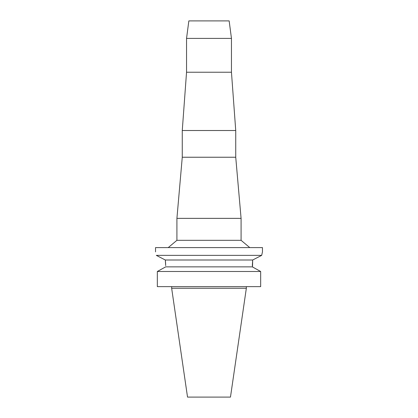 <?xml version="1.0" encoding="UTF-8"?>
<svg xmlns="http://www.w3.org/2000/svg" width="418" height="418" viewBox="0 0 418 418"><rect width="100%" height="100%" fill="white"/><g stroke="black" fill="none" stroke-linecap="round" stroke-linejoin="round"><path stroke-width="0.63" d="M229.153 20.9L188.847 20.9L186.543 38.399L231.457 38.399L229.153 20.9M186.543 38.399L186.543 72.23L231.457 72.23L231.457 38.399M231.457 72.23L235.736 130.51L182.264 130.51L186.543 72.23M182.264 130.51L182.264 157.241L235.736 157.241L235.736 130.51M235.736 157.241L241.081 218.358L176.918 218.358L182.264 157.241M176.918 218.358L176.918 240.319L241.081 240.319L241.081 218.358M165.68 265.623L165.314 260.001L156.322 255.372C155.297 250.743 155.297 250.743 156.322 255.372L261.678 255.372L262.467 251.882L262.467 247.602L155.533 247.602L155.533 251.882M262.467 251.882L261.678 255.372L252.697 259.991M256.244 258.162L258.152 257.18M252.32 265.623L252.686 260.001L252.514 266.966M156.442 255.435L159.399 256.95M252.686 260.001L165.314 260.001L165.408 260.759M165.408 260.78L165.664 264.422M165.68 266.862L252.32 266.862L260.67 271.491L260.67 286.633L157.33 286.633L157.33 271.491L165.68 266.862L157.33 271.491L260.67 271.491M255.931 268.858L259.541 270.859M246.348 288.237L230.47 397.1L187.53 397.1L171.652 288.237L246.348 288.237L246.348 286.633M241.081 240.319L249.776 247.602M176.918 240.319L168.224 247.602M171.652 288.237L171.652 286.633"/></g></svg>

